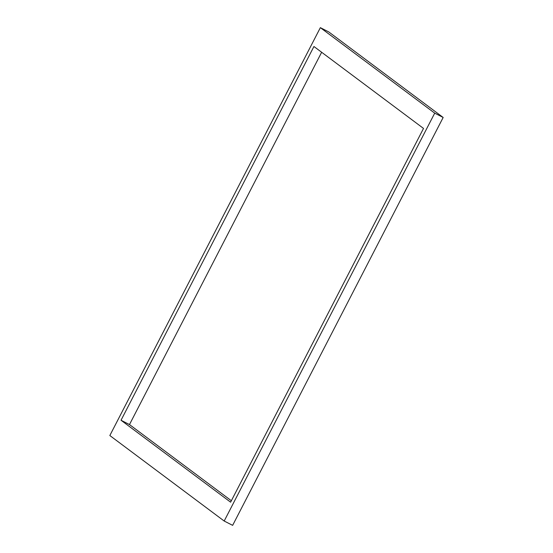 <?xml version="1.0" encoding="UTF-8"?>
<svg xmlns="http://www.w3.org/2000/svg" width="553" height="553" viewBox="0 0 553 553"><rect width="100%" height="100%" fill="white"/><g stroke="black" fill="none" stroke-linecap="round" stroke-linejoin="round"><path stroke-width="0.83" d="M320.36 27.65L109.833 435.536L224.186 521.03L434.713 113.151L320.36 27.65L328.814 31.97L443.167 117.464L232.64 525.35L224.186 521.03M423.515 128.427L313.938 46.5L121.031 420.252L230.608 502.179L423.515 128.427M321.646 52.265L129.485 424.573L231.354 500.735M434.713 113.151L443.167 117.464M121.031 420.252L129.485 424.573"/></g></svg>

